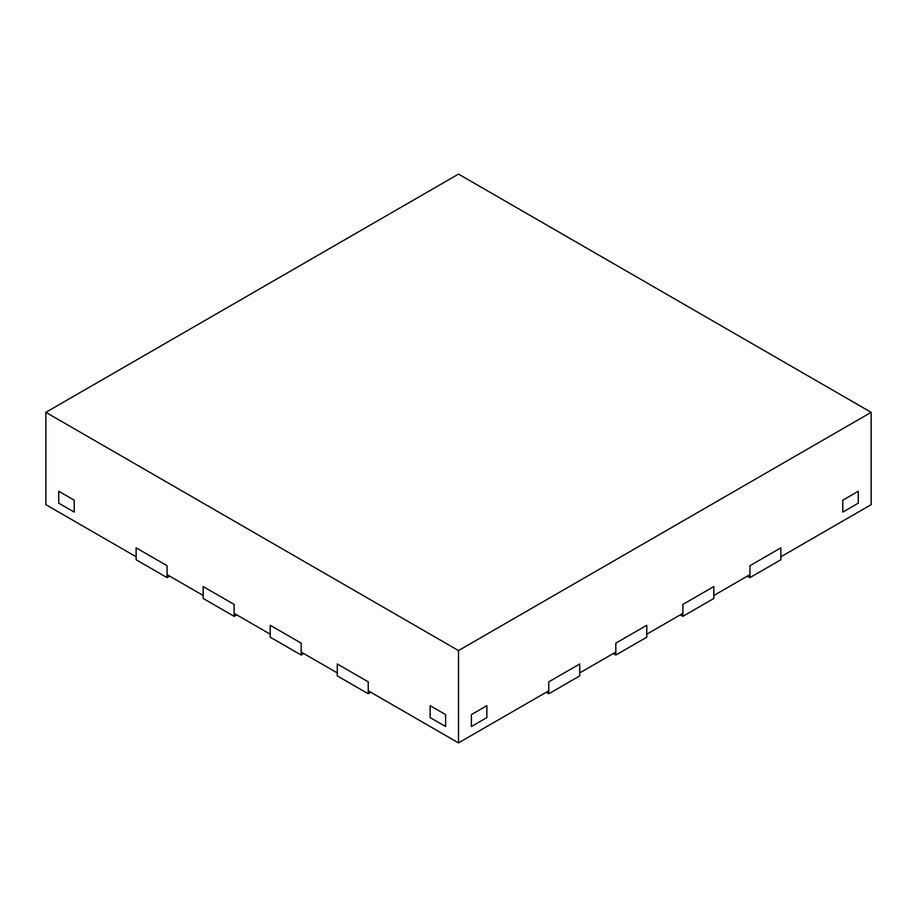 <?xml version="1.0" encoding="UTF-8"?>
<svg xmlns="http://www.w3.org/2000/svg" width="917" height="917" viewBox="0 0 917 917"><rect width="100%" height="100%" fill="white"/><g stroke="black" fill="none" stroke-linecap="round" stroke-linejoin="round"><path stroke-width="1.38" d="M303.756 653.557L301.177 655.047L270.228 637.177L270.228 625.268L301.177 643.138L301.177 652.067L337.284 672.918L337.284 663.988L337.284 675.898L368.233 693.768L370.812 692.278M546.188 692.278L548.767 693.768L579.716 675.898L579.716 663.988L548.767 681.847L548.767 690.788L458.5 742.896L368.233 690.788L368.233 681.847L337.284 663.988L368.233 681.847L368.233 693.768M301.177 655.047L301.177 643.138L270.228 625.268L270.228 634.209L234.122 613.358L234.122 604.418L203.173 586.559L234.122 604.418L234.122 616.339L236.701 614.848M169.645 576.128L167.066 577.618L136.117 559.748L136.117 547.839L167.066 565.709L167.066 574.638L203.173 595.488L203.173 586.559L203.173 598.469L234.122 616.339M167.066 577.618L167.066 565.709L136.117 547.839L136.117 556.779L45.85 504.659L45.85 412.341L458.5 650.577L871.15 412.341L458.5 174.104L45.85 412.341M747.355 576.128L749.934 577.618L749.934 565.709L780.883 547.839L749.934 565.709L749.934 574.638L713.827 595.488L713.827 586.559L682.878 604.418L682.878 616.339L680.299 614.848M871.15 412.341L871.15 504.659L780.883 556.779L780.883 547.839L780.883 559.748L749.934 577.618M613.244 653.557L615.823 655.047L646.772 637.177L646.772 625.268L646.772 634.209L682.878 613.358L682.878 604.418L713.827 586.559L713.827 598.469L682.878 616.339M548.767 693.768L548.767 681.847L579.716 663.988L579.716 672.918L615.823 652.067L615.823 643.138L646.772 625.268L615.823 643.138L615.823 655.047M74.22 512.11L58.745 503.169L58.745 491.26L74.22 500.189L58.745 491.26L58.745 503.169L74.22 512.11L74.22 500.189L74.22 512.11M858.255 503.169L842.78 512.11L842.78 500.189L858.255 491.26L842.78 500.189L842.78 512.11L858.255 503.169L858.255 491.26L858.255 503.169M486.87 717.587L471.395 726.528L471.395 714.607L486.87 705.677L471.395 714.607L471.395 726.528L486.87 717.587L486.87 705.677L486.87 717.587M445.605 726.528L430.13 717.587L430.13 705.677L445.605 714.607L430.13 705.677L430.13 717.587L445.605 726.528L445.605 714.607L445.605 726.528M458.5 742.896L458.5 650.577"/></g></svg>
